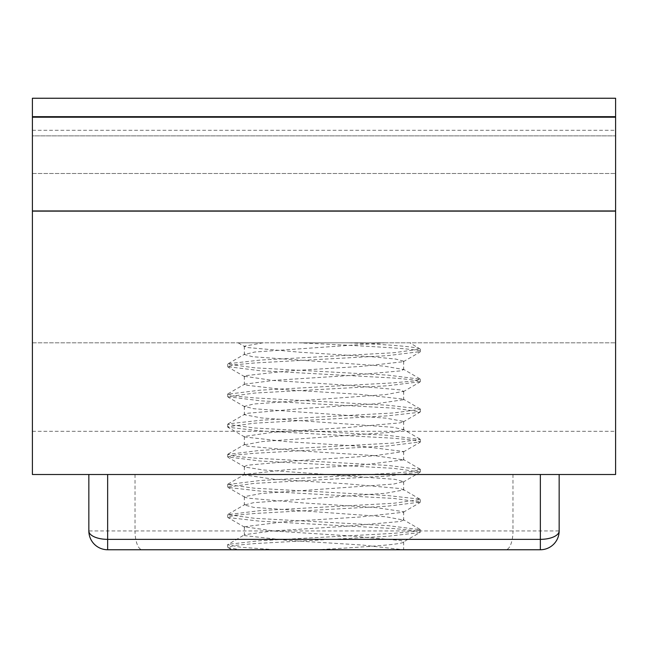 <?xml version="1.0" encoding="UTF-8"?>
<svg xmlns="http://www.w3.org/2000/svg" width="648" height="648" viewBox="0 0 648 648"><rect width="100%" height="100%" fill="white"/><g stroke="black" fill="none" stroke-linecap="round" stroke-linejoin="round"><path stroke-width="0.49" stroke-dasharray="3.24 2.43" d="M275.829 549.755L317.131 549.755C362.03 547.106 404.943 544.466 403.631 541.817L400.982 540.545L349.296 535.839L275.084 531.133L244.239 526.767L284.634 521.713L359.891 517.007L403.194 512.301L403.736 511.718L375.97 507.595L302.47 502.88L248.144 498.174L244.839 497.202L244.409 496.668L261.371 493.468L393.692 484.048L403.534 481.618L394.964 479.342L263.064 469.93L244.823 467.038L244.385 466.568L247.358 465.215L299.894 460.509L373.904 455.803L403.753 451.518L362.273 446.391L286.991 441.677L244.669 436.971L244.256 436.469L272.994 432.265L346.737 427.559L400.237 422.844L403.607 421.419L385.844 418.138L253.7 408.726L244.466 406.369L253.619 404.02L385.738 394.6L403.607 391.311L400.286 389.894L346.899 385.187L273.124 380.473L244.256 376.261L244.652 375.767L286.837 371.061L362.119 366.355L403.356 361.706L403.753 361.211L395.734 359.073L374.034 356.935L300.056 352.229L247.406 347.522L244.401 346.162L263.048 342.816L238.124 342.816L244.823 346.704M420.325 529.691L419.928 532.575L403.631 541.817M317.147 549.755L403.655 549.755L275.748 549.755L240.659 547.244L227.578 544.741L244.685 534.657L244.264 535.118L244.685 535.629L287.105 540.343L362.402 545.049L403.372 549.755M403.655 541.817L403.655 549.755M299.084 342.816L385.066 342.816L254.769 352.018L244.466 354.513L252.615 356.732L384.321 366.144L403.623 369.562L400.901 370.85L348.997 375.565L274.833 380.271L244.661 384.159L244.45 384.977L284.909 389.683L360.175 394.389L403.226 399.103L403.736 399.662L375.727 403.809L302.171 408.515L248.046 413.221L244.401 414.712L261.565 417.936L393.846 427.348L403.534 429.762L394.818 432.054L262.861 441.474L244.385 444.812L247.439 446.18L300.194 450.887L374.147 455.593L403.753 459.861L361.989 465.013L286.708 469.719L244.652 474.417L244.256 474.919L273.229 479.139L347.036 483.845L400.326 488.552L403.607 489.969L385.649 493.258L253.554 502.678L244.466 505.019L253.773 507.384L385.941 516.796L403.599 520.069L400.197 521.51L346.599 526.216L272.881 530.923L244.685 534.657M403.655 511.718L403.655 520.069M403.655 481.618L403.655 489.969M403.655 451.518L403.655 459.861M403.655 421.419L403.655 429.762M403.655 391.311L403.655 399.662M384.961 342.816L299.044 342.816C357.688 345.74 422.204 348.665 420.439 351.589L387.48 355.663L254.526 362.985L234.625 364.816L227.57 366.638L259.88 370.68L393.32 378.019L413.473 379.858L420.26 381.688L387.974 385.746L254.51 393.077L227.821 396.738L260.642 400.829L393.733 408.135L420.26 411.796L419.904 412.25L386.994 415.895L254.267 423.193L227.57 426.838L227.902 427.267L260.593 430.92L393.49 438.234L413.367 440.065L420.439 441.895L388.087 445.937L254.664 453.276L234.527 455.107L227.723 456.945L259.994 460.995L393.474 468.326L420.179 471.995L387.415 476.078L254.291 483.384L227.748 487.045L228.104 487.499L261.006 491.144L393.749 498.442L420.414 502.095L387.342 506.177L254.478 513.491L234.641 515.314L227.553 517.145L227.894 517.517L259.937 521.186L393.32 528.525L413.456 530.364L420.293 532.194M403.655 361.211L403.655 369.562M348.899 342.816C393.725 344.906 417.498 346.996 420.22 349.086L393.725 352.739L260.545 360.053L228.193 363.714L227.821 364.136L254.543 367.805L388.039 375.135L420.285 379.185L413.465 381.024L393.32 382.855L259.929 390.193L227.553 394.235L234.633 396.066L254.486 397.896L387.358 405.203L420.09 408.864L420.422 409.285L393.749 412.938L261.006 420.236L228.104 423.881L227.748 424.335L254.283 427.996L387.399 435.302L420.179 439.385L393.474 443.054L260.002 450.384L227.723 454.434L234.527 456.273L254.664 458.104L388.095 465.442L420.439 469.484L413.367 471.315L393.482 473.145L260.569 480.46L227.57 484.542L254.275 488.187L386.994 495.485L419.912 499.138L420.269 499.592L393.741 503.245L260.65 510.551L227.821 514.642L254.502 518.303L387.958 525.633L420.26 529.691L413.473 531.522L393.32 533.361L259.872 540.699L227.926 544.369M419.928 532.575L388.039 536.244L254.543 543.575L234.552 545.413L227.869 547.244L228.234 547.657L240.602 549.755L231.838 549.755L228.234 547.657M420.325 499.592L420.325 502.095M420.325 469.484L420.325 471.995M420.325 439.385L420.325 441.895M420.325 409.285L420.325 411.796M420.325 379.185L420.325 381.688M385.066 342.816L409.828 342.816L420.22 349.086M420.325 349.086L420.325 351.589M32.4 210.965L32.4 342.816L32.4 211.126L615.6 211.126L615.6 342.816L615.6 98.245L615.6 117.061L32.4 117.061L32.4 98.245L32.4 474.506L615.6 474.506L615.6 210.965M615.6 117.061L615.6 98.245L32.4 98.245L32.4 117.061L615.6 117.061L32.4 117.061M615.6 98.383L32.4 98.383M32.4 135.869L32.4 98.245L32.4 135.869L615.6 135.869L32.4 135.869M540.351 474.506L107.649 474.506M540.351 549.755L107.649 549.755M88.841 474.506L88.841 530.939L135.019 530.939A18.816 7.266 -90 0 0 142.285 549.755M559.159 474.506L559.159 530.939L512.981 530.939A18.816 7.266 -90 0 1 505.715 549.755M32.4 98.245L615.6 98.245L32.4 98.245M32.4 211.126L615.6 211.126L32.4 211.126M32.4 342.816L615.6 342.816L32.4 342.816M135.019 474.506L135.019 530.939L512.981 530.939L512.981 474.506M32.4 173.494L615.6 173.494L32.4 173.494M32.4 130.288L615.6 130.288M32.4 431.293L615.6 431.293M32.4 116.681L615.6 116.681M244.345 526.767L244.345 535.118M244.345 496.668L244.345 505.019M244.345 466.568L244.345 474.919M244.345 436.469L244.345 444.812M244.345 406.369L244.345 414.712M244.345 346.162L244.345 354.513M227.675 544.741L227.675 547.244M227.675 514.642L227.675 517.145M227.675 484.542L227.675 487.045M227.675 454.434L227.675 456.945M227.675 424.335L227.675 426.838M227.675 394.235L227.675 396.738M227.675 364.136L227.675 366.638M244.661 527.229L227.894 517.517M403.331 512.22L420.082 502.524M244.839 497.202L228.104 487.499M403.088 482.128L419.807 472.416M244.823 467.038L228.088 457.326M403.331 451.972L420.098 442.268M244.661 436.963L227.902 427.267M403.178 421.953L419.904 412.25M244.912 406.879L228.193 397.167M403.161 391.789L419.904 382.077M244.677 376.723L227.918 367.011M403.356 361.706L420.106 352.01M228.193 514.212L244.912 504.5M419.896 529.303L403.161 519.591M227.902 484.121L244.652 474.417M419.912 499.138L403.178 489.426M228.088 454.054L244.823 444.342M420.09 469.12L403.331 459.408M228.104 423.881L244.831 414.177M419.807 438.963L403.088 429.251M227.894 393.863L244.661 384.159M420.09 408.864L403.331 399.16M228.193 363.714L244.912 354.002M419.928 378.805L403.186 369.093M244.345 376.261L244.345 384.612"/><path stroke-width="0.97" d="M32.4 117.215L32.4 211.126L615.6 211.126L615.6 474.506L32.4 474.506L32.4 210.965L615.6 210.965L615.6 117.215L32.4 117.215L32.4 116.681L615.6 116.681L615.6 117.215M32.4 116.681L32.4 98.245L615.6 98.245L615.6 116.681M88.841 474.506L88.841 530.939A18.816 8.416 0 0 0 107.649 539.355L107.649 474.506M88.841 530.939A18.816 18.816 0 0 0 107.649 549.755A18.816 18.816 0 0 1 88.841 530.939A18.816 18.816 0 0 0 107.649 549.755L107.649 539.355L540.351 539.355A18.816 8.416 0 0 0 559.159 530.939A18.816 18.816 0 0 1 540.351 549.755A18.816 18.816 0 0 0 559.159 530.939L559.159 474.506M540.351 474.506L540.351 549.755L107.649 549.755M32.4 117.061L615.6 117.061"/></g></svg>
